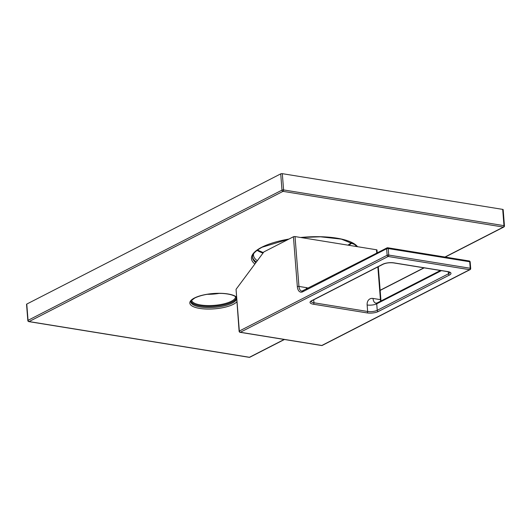 <?xml version="1.0" encoding="UTF-8"?>
<svg xmlns="http://www.w3.org/2000/svg" width="531" height="531" viewBox="0 0 531 531"><rect width="100%" height="100%" fill="white"/><g stroke="black" fill="none" stroke-linecap="round" stroke-linejoin="round"><path stroke-width="0.8" d="M321.567 345.522A1.148 1.148 0 0 0 322.271 345.409A1.148 0.863 -117.1 0 1 321.832 345.469A1.148 0.657 -80.8 0 1 321.567 345.522L240.078 332.313A1.148 0.657 -80.8 0 0 240.351 332.267A1.148 0.863 62.9 0 1 239.335 331.032L236.056 289.322L239.116 331.271A1.148 0.365 -4.5 0 1 239.335 331.032L387.139 255.252A1.148 0.365 -4.5 0 1 388.738 255.059L388.221 248.554A1.148 0.365 175.5 0 0 386.628 248.747L302.65 291.804A8.031 4.62 99.2 0 1 297.347 286.627L293.424 236.766A1.148 0.365 -4.5 0 1 295.024 236.574L376.506 249.776A1.148 0.365 -4.5 0 1 376.977 250.035L377.209 252.915M293.424 236.766L263.861 251.926L236.056 289.322M322.271 345.409L470.074 269.629A1.148 0.863 -117.1 0 1 469.636 269.688L321.832 345.469L240.351 332.267L388.148 256.486L469.636 269.688A1.148 0.657 99.2 0 0 470.22 268.261L469.709 261.756A1.148 0.657 -80.8 0 0 469.218 260.973L387.736 247.765A1.148 0.657 -80.8 0 0 387.464 247.811A1.148 0.863 -117.1 0 0 387.026 247.877L301.873 291.161A6.883 3.963 99.2 0 1 298.946 286.435L295.024 236.574M470.074 269.629A1.148 1.148 0 0 0 470.692 268.513A1.148 0.365 -4.5 0 0 470.22 268.261L388.738 255.059A1.148 0.657 99.2 0 1 388.148 256.486A1.148 0.863 62.9 0 1 387.139 255.252L386.628 248.747A1.148 0.863 -117.1 0 1 387.026 247.877A1.148 1.148 0 0 1 387.736 247.765A1.148 0.657 -80.8 0 1 388.221 248.554L469.709 261.756A1.148 0.365 175.5 0 1 470.181 262.015A1.148 1.148 0 0 0 469.218 260.973M190.908 301.429A22.946 7.321 175.5 0 0 207.794 306.526A22.946 7.321 175.5 0 0 232.173 302.02A22.946 7.321 175.5 0 0 236.487 297.858M444.951 257.037L503.395 227.076L283.01 191.359L29.059 321.567A1.148 0.657 99.2 0 1 28.787 321.613L249.172 357.33A1.148 1.148 0 0 0 249.882 357.217L284.43 339.501M445.19 257.077L503.833 227.009A1.148 0.863 62.9 0 1 503.395 227.076A1.148 0.657 -80.8 0 0 503.979 225.648L283.594 189.932A1.148 0.657 -80.8 0 1 283.01 191.359A1.148 0.863 -117.1 0 1 281.994 190.125L28.05 320.332A1.148 0.863 -117.1 0 0 29.059 321.567L249.444 357.277A1.148 0.657 99.2 0 1 249.172 357.33M284.191 339.462L249.444 357.277A1.148 0.863 62.9 0 0 249.882 357.217M502.698 209.387A1.148 0.365 -4.5 0 1 503.169 209.639L504.45 225.901A1.148 0.365 175.5 0 0 503.979 225.648L502.698 209.387L282.313 173.67A1.148 0.365 -4.5 0 0 280.72 173.869L26.769 304.071A1.148 0.365 -4.5 0 0 26.55 304.309L27.831 320.571A1.148 1.148 0 0 0 28.787 321.613M252.49 256.885A52.768 16.833 175.5 0 0 256.347 262.029M297.347 286.627A1.148 0.365 -4.5 0 1 298.946 286.435L306.354 287.636A8.031 6.047 -117.1 0 1 308.259 288.267M313.708 299.809L313.947 302.776A6.883 2.197 -4.5 0 1 311.126 301.323M376.506 249.776L376.771 253.134M377.86 266.92L380.428 299.637A6.883 3.963 -80.8 0 0 380.667 301.123M449.757 272.436A6.883 2.197 -4.5 0 1 448.449 273.804L377.236 310.31A6.883 2.197 -4.5 0 1 367.651 311.478L367.14 304.973A8.031 6.047 -117.1 0 1 373.021 298.442L380.428 299.637A1.148 0.365 175.5 0 1 380.906 299.896L381.039 300.931M311.578 300.745L382.791 264.232A8.031 2.562 -4.5 0 1 393.975 262.872L447.686 271.573A8.031 2.562 -4.5 0 1 449.465 275.031L378.251 311.544A8.031 2.562 -4.5 0 1 367.067 312.905A1.148 0.657 -80.8 0 0 367.651 311.478L313.947 302.776A1.148 0.657 -80.8 0 1 313.356 304.203A8.031 2.562 -4.5 0 1 311.578 300.745A1.148 0.863 62.9 0 0 312.016 300.679L383.229 264.166C386.196 262.891 389.694 262.473 393.71 262.918L447.414 271.62L449.757 272.363M367.067 312.905L313.356 304.203M302.65 291.804A1.148 0.863 -117.1 0 1 303.048 290.935M306.593 289.116A6.883 3.963 99.2 0 1 306.354 287.636M382.791 264.232A1.148 0.863 62.9 0 0 383.229 264.166M449.465 275.031A1.148 0.863 -117.1 0 1 448.449 273.804L448.297 271.799M378.251 311.544A1.148 0.863 -117.1 0 1 377.236 310.31L376.725 303.812A6.883 2.197 -4.5 0 1 367.14 304.973M441.407 270.651L376.725 303.812A1.148 0.863 -117.1 0 1 377.129 302.935L375.955 303.168A6.883 3.963 99.2 0 1 373.021 298.442M191.047 301.07A22.714 7.248 175.5 0 0 207.336 306.44A22.714 7.248 175.5 0 0 231.987 301.993A22.714 7.248 175.5 0 0 236.302 297.506M191.651 300.201A22.023 7.022 175.5 0 0 207.236 305.564A22.023 7.022 175.5 0 0 231.377 301.25A22.023 7.022 175.5 0 0 235.565 296.743M207.243 294.307A22.023 7.022 175.5 0 0 219.243 293.364M236.574 298.946A22.946 7.321 -4.5 0 1 232.259 303.101A22.946 7.321 -4.5 0 1 206.951 307.588A22.946 7.321 -4.5 0 1 190.861 301.9C189.733 302.026 191.054 300.712 194.817 297.971C201.953 294.672 211.013 293.158 221.985 293.431C233.169 294.048 236.932 297.041 236.614 298.303M236.799 301.814A24.094 7.686 -4.5 0 1 233.268 304.336A24.094 7.686 -4.5 0 1 199.716 308.418A24.094 7.686 -4.5 0 1 194.379 298.037A24.094 7.686 -4.5 0 1 217.186 293.318A24.094 7.686 -4.5 0 1 236.421 296.975M380.143 290.265L423.93 267.816M254.893 263.987A53.916 17.198 -4.5 0 1 261.67 247.287A53.916 17.198 -4.5 0 1 288.99 239.043M300.619 237.483A53.916 17.198 -4.5 0 1 357.542 246.703M280.72 173.869L281.994 190.125A1.148 0.365 175.5 0 1 283.594 189.932L282.313 173.67M27.831 320.571A1.148 0.365 175.5 0 1 28.05 320.332L26.769 304.071M262.991 253.101A51.626 16.468 -4.5 0 1 257.084 250.313M257.316 260.728A51.626 16.468 -4.5 0 1 253.473 255.139L253.552 253.884M352.073 242.833A51.626 16.468 -4.5 0 1 348.781 245.282M255.862 262.686A52.768 16.833 -4.5 0 1 252.497 257.396C252.743 256.327 251.183 253.32 262.108 247.227L288.798 239.142M311.113 301.25L312.016 300.679M470.692 268.513L470.181 262.015M239.116 331.271A1.148 1.148 0 0 0 240.078 332.313M377.129 302.935L440.418 270.485M378.291 266.701L380.906 299.896M380.156 290.417L424.169 267.856M503.833 227.009A1.148 1.148 0 0 0 504.45 225.901M263.356 252.61L257.442 250.048M347.958 245.149L351.681 242.634M356.122 245.813L356.321 246.51M300.851 237.516L320.458 236.793L341.314 239.123L354.788 244.579L356.732 246.576"/></g></svg>
